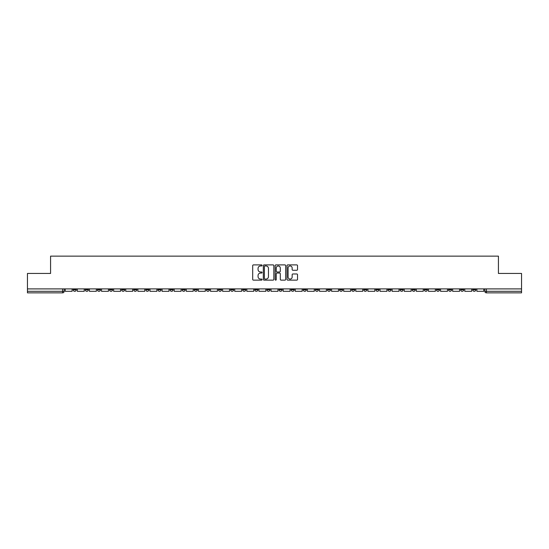 <?xml version="1.0" encoding="UTF-8"?>
<svg xmlns="http://www.w3.org/2000/svg" width="549" height="549" viewBox="0 0 549 549"><rect width="100%" height="100%" fill="white"/><g stroke="black" fill="none" stroke-linecap="round" stroke-linejoin="round"><path stroke-width="0.82" d="M262.079 265.435A0.535 0.535 0 0 0 261.55 264.899L253.453 264.899A0.762 0.762 0 0 0 252.691 265.661L252.691 279.379A0.762 0.762 0 0 0 253.453 280.141L261.55 280.141A0.535 0.535 0 0 0 262.079 279.606A0.535 0.535 0 0 0 261.55 279.07L260.501 279.07A2.436 2.436 0 0 1 258.064 276.634L258.064 275.495A2.436 2.436 0 0 1 260.501 273.052L261.55 273.052A0.535 0.535 0 0 0 262.079 272.524A0.535 0.535 0 0 0 261.55 271.988L260.501 271.988A2.436 2.436 0 0 1 258.064 269.552L258.064 268.406A2.436 2.436 0 0 1 260.501 265.97L261.55 265.97A0.535 0.535 0 0 0 262.079 265.435M472.73 288.898L472.73 289.748L475.832 289.748A1.551 1.551 0 0 1 474.281 291.306A1.551 1.551 0 0 1 472.73 289.748L472.73 288.898M400.084 288.898L400.084 289.748L403.186 289.748A1.551 1.551 0 0 1 401.635 291.306A1.551 1.551 0 0 1 400.084 289.748L400.084 288.898M387.971 288.898L387.971 289.748L391.08 289.748A1.551 1.551 0 0 1 389.529 291.306A1.551 1.551 0 0 1 387.971 289.748L387.971 288.898M315.325 288.898L315.325 289.748L318.434 289.748A1.551 1.551 0 0 1 316.876 291.306A1.551 1.551 0 0 1 315.325 289.748L315.325 288.898M303.22 288.898L303.22 289.748L306.321 289.748A1.551 1.551 0 0 1 304.77 291.306A1.551 1.551 0 0 1 303.22 289.748L303.22 288.898M291.107 288.898L291.107 289.748L294.216 289.748A1.551 1.551 0 0 1 292.665 291.306A1.551 1.551 0 0 1 291.107 289.748L291.107 288.898M266.896 288.898L266.896 289.748L269.998 289.748A1.551 1.551 0 0 1 268.447 291.306A1.551 1.551 0 0 1 266.896 289.748L266.896 288.898M242.679 289.748L242.679 288.898L242.679 289.748A1.551 1.551 0 0 0 244.23 291.306A1.551 1.551 0 0 1 242.679 289.748L245.78 289.748A1.551 1.551 0 0 1 244.23 291.306A1.551 1.551 0 0 0 245.78 289.748L245.78 288.898L245.78 289.748M230.566 289.748L230.566 288.898L230.566 289.748A1.551 1.551 0 0 0 232.124 291.306A1.551 1.551 0 0 1 230.566 289.748L233.675 289.748A1.551 1.551 0 0 1 232.124 291.306M218.461 289.748L218.461 288.898L218.461 289.748A1.551 1.551 0 0 0 220.012 291.306A1.551 1.551 0 0 1 218.461 289.748L221.57 289.748A1.551 1.551 0 0 1 220.012 291.306A1.551 1.551 0 0 0 221.57 289.748L221.57 288.898L221.57 289.748M206.355 288.898L206.355 289.748L209.457 289.748A1.551 1.551 0 0 1 207.906 291.306A1.551 1.551 0 0 1 206.355 289.748L206.355 288.898M194.243 288.898L194.243 289.748L197.352 289.748A1.551 1.551 0 0 1 195.801 291.306A1.551 1.551 0 0 1 194.243 289.748L194.243 288.898M182.138 288.898L182.138 289.748L185.239 289.748A1.551 1.551 0 0 1 183.689 291.306A1.551 1.551 0 0 1 182.138 289.748L182.138 288.898M170.032 289.748L170.032 288.898L170.032 289.748A1.551 1.551 0 0 0 171.583 291.306A1.551 1.551 0 0 1 170.032 289.748L173.134 289.748A1.551 1.551 0 0 1 171.583 291.306M145.814 289.748L145.814 288.898L145.814 289.748A1.551 1.551 0 0 0 147.365 291.306A1.551 1.551 0 0 1 145.814 289.748L148.916 289.748A1.551 1.551 0 0 1 147.365 291.306A1.551 1.551 0 0 0 148.916 289.748L148.916 288.898L148.916 289.748M133.709 289.748L133.709 288.898L133.709 289.748A1.551 1.551 0 0 0 135.26 291.306A1.551 1.551 0 0 1 133.709 289.748L136.811 289.748A1.551 1.551 0 0 1 135.26 291.306A1.551 1.551 0 0 0 136.811 289.748L136.811 288.898L136.811 289.748M121.597 289.748L121.597 288.898L121.597 289.748A1.551 1.551 0 0 0 123.148 291.306A1.551 1.551 0 0 1 121.597 289.748L124.705 289.748A1.551 1.551 0 0 1 123.148 291.306A1.551 1.551 0 0 0 124.705 289.748L124.705 288.898L124.705 289.748M109.491 289.748L109.491 288.898L109.491 289.748A1.551 1.551 0 0 0 111.042 291.306A1.551 1.551 0 0 1 109.491 289.748L112.593 289.748A1.551 1.551 0 0 1 111.042 291.306M97.379 289.748L97.379 288.898L97.379 289.748A1.551 1.551 0 0 0 98.937 291.306A1.551 1.551 0 0 1 97.379 289.748L100.488 289.748A1.551 1.551 0 0 1 98.937 291.306A1.551 1.551 0 0 0 100.488 289.748L100.488 288.898L100.488 289.748M85.273 289.748L85.273 288.898L85.273 289.748A1.551 1.551 0 0 0 86.824 291.306A1.551 1.551 0 0 1 85.273 289.748L88.375 289.748A1.551 1.551 0 0 1 86.824 291.306A1.551 1.551 0 0 0 88.375 289.748L88.375 288.898L88.375 289.748M296.762 270.273A0.762 0.762 0 0 0 297.524 269.511L297.524 265.661A0.762 0.762 0 0 0 296.762 264.899L287.772 264.899A0.762 0.762 0 0 0 287.01 265.661L287.01 279.379A0.762 0.762 0 0 0 287.772 280.141L296.762 280.141A0.762 0.762 0 0 0 297.524 279.379L297.524 274.733A0.762 0.762 0 0 0 296.762 273.972L292.919 273.972A0.762 0.762 0 0 0 292.157 274.733L292.157 277.032A2.038 2.038 0 0 1 290.119 279.07A2.038 2.038 0 0 1 288.081 277.032L288.081 268.008A2.038 2.038 0 0 1 290.119 265.97A2.038 2.038 0 0 1 292.157 268.008L292.157 269.511A0.762 0.762 0 0 0 292.919 270.273L296.762 270.273M27.45 288.898L27.45 273.45L50.577 273.45L50.577 256.143L498.423 256.143L498.423 273.45L521.55 273.45L521.55 288.898L27.45 288.898L27.45 291.306L64.164 291.306L64.164 288.898M273.834 265.661A0.762 0.762 0 0 0 273.073 264.899L264.083 264.899A0.762 0.762 0 0 0 263.321 265.661L263.321 279.379A0.762 0.762 0 0 0 264.083 280.141L273.073 280.141A0.762 0.762 0 0 0 273.834 279.379L273.834 265.661M275.927 264.899L284.917 264.899A0.762 0.762 0 0 1 285.679 265.661L285.679 279.379A0.762 0.762 0 0 1 284.917 280.141L281.074 280.141A0.762 0.762 0 0 1 280.306 279.379L280.306 273.814A0.762 0.762 0 0 0 279.544 273.052L276.998 273.052A0.762 0.762 0 0 0 276.236 273.814L276.236 279.606A0.535 0.535 0 0 1 275.701 280.141A0.535 0.535 0 0 1 275.166 279.606L275.166 265.661A0.762 0.762 0 0 1 275.927 264.899M484.836 288.898L484.836 291.306L521.55 291.306L521.55 292.857L486.393 292.857A1.551 1.551 0 0 1 484.836 291.306A1.551 1.551 0 0 0 486.393 292.857L486.393 288.898M521.55 288.898L521.55 291.306M64.164 291.306A1.551 1.551 0 0 1 62.607 292.857L27.45 292.857L27.45 291.306M475.832 288.898L475.832 289.748A1.551 1.551 0 0 1 474.281 291.306M463.727 288.898L463.727 289.748A1.551 1.551 0 0 1 462.176 291.306A1.551 1.551 0 0 1 460.625 289.748L463.727 289.748M460.625 288.898L460.625 289.748M451.621 288.898L451.621 289.748A1.551 1.551 0 0 1 450.063 291.306A1.551 1.551 0 0 1 448.512 289.748L451.621 289.748M448.512 288.898L448.512 289.748M439.509 288.898L439.509 289.748A1.551 1.551 0 0 1 437.958 291.306A1.551 1.551 0 0 1 436.407 289.748A1.551 1.551 0 0 0 437.958 291.306M436.407 288.898L436.407 289.748L439.509 289.748M427.403 288.898L427.403 289.748A1.551 1.551 0 0 1 425.852 291.306A1.551 1.551 0 0 1 424.295 289.748L427.403 289.748M424.295 288.898L424.295 289.748M415.291 288.898L415.291 289.748A1.551 1.551 0 0 1 413.74 291.306A1.551 1.551 0 0 1 412.189 289.748L415.291 289.748M412.189 288.898L412.189 289.748M403.186 288.898L403.186 289.748M391.08 288.898L391.08 289.748L391.08 288.898M378.968 288.898L378.968 289.748A1.551 1.551 0 0 1 377.417 291.306A1.551 1.551 0 0 1 375.866 289.748L378.968 289.748M375.866 288.898L375.866 289.748M366.862 288.898L366.862 289.748A1.551 1.551 0 0 1 365.311 291.306A1.551 1.551 0 0 1 363.761 289.748L366.862 289.748M363.761 288.898L363.761 289.748M354.757 288.898L354.757 289.748A1.551 1.551 0 0 1 353.199 291.306A1.551 1.551 0 0 1 351.648 289.748L354.757 289.748M351.648 288.898L351.648 289.748M342.645 288.898L342.645 289.748A1.551 1.551 0 0 1 341.094 291.306A1.551 1.551 0 0 1 339.543 289.748L342.645 289.748M339.543 288.898L339.543 289.748M330.539 288.898L330.539 289.748A1.551 1.551 0 0 1 328.988 291.306A1.551 1.551 0 0 1 327.43 289.748L330.539 289.748M327.43 288.898L327.43 289.748M318.434 288.898L318.434 289.748A1.551 1.551 0 0 1 316.876 291.306M306.321 288.898L306.321 289.748M294.216 289.748L294.216 288.898L294.216 289.748A1.551 1.551 0 0 1 292.665 291.306M282.104 288.898L282.104 289.748A1.551 1.551 0 0 1 280.553 291.306A1.551 1.551 0 0 1 279.002 289.748A1.551 1.551 0 0 0 280.553 291.306A1.551 1.551 0 0 0 282.104 289.748L279.002 289.748L279.002 288.898M269.998 289.748L269.998 288.898L269.998 289.748A1.551 1.551 0 0 1 268.447 291.306M257.893 288.898L257.893 289.748A1.551 1.551 0 0 1 256.335 291.306A1.551 1.551 0 0 1 254.784 289.748A1.551 1.551 0 0 0 256.335 291.306M254.784 288.898L254.784 289.748L257.893 289.748M233.675 288.898L233.675 289.748L233.675 288.898M209.457 289.748L209.457 288.898L209.457 289.748A1.551 1.551 0 0 1 207.906 291.306M197.352 289.748L197.352 288.898L197.352 289.748A1.551 1.551 0 0 1 195.801 291.306M185.239 289.748L185.239 288.898L185.239 289.748A1.551 1.551 0 0 1 183.689 291.306M173.134 288.898L173.134 289.748L173.134 288.898M161.029 289.748L161.029 288.898L161.029 289.748A1.551 1.551 0 0 1 159.471 291.306A1.551 1.551 0 0 1 157.92 289.748L161.029 289.748A1.551 1.551 0 0 1 159.471 291.306M157.92 288.898L157.92 289.748M112.593 288.898L112.593 289.748L112.593 288.898M76.27 288.898L76.27 289.748A1.551 1.551 0 0 1 74.719 291.306A1.551 1.551 0 0 1 73.168 289.748A1.551 1.551 0 0 0 74.719 291.306A1.551 1.551 0 0 0 76.27 289.748L76.27 288.898M73.168 288.898L73.168 289.748L76.27 289.748M264.92 265.97A0.535 0.535 0 0 0 264.385 266.505L264.385 278.542A0.535 0.535 0 0 0 264.92 279.07L266.025 279.07A2.436 2.436 0 0 0 268.461 276.634L268.461 268.406A2.436 2.436 0 0 0 266.025 265.97L264.92 265.97M280.306 268.042A2.038 2.038 0 0 0 278.274 266.004A2.038 2.038 0 0 0 276.236 268.042L276.236 271.227A0.762 0.762 0 0 0 276.998 271.988L279.544 271.988A0.762 0.762 0 0 0 280.306 271.227L280.306 268.042M72.118 288.898L72.118 291.306L65.207 291.306L65.207 288.898M84.223 288.898L84.223 291.306L77.32 291.306L77.32 288.898M96.336 288.898L96.336 291.306L89.425 291.306L89.425 288.898M108.441 288.898L108.441 291.306L101.531 291.306L101.531 288.898M120.547 288.898L120.547 291.306L113.643 291.306L113.643 288.898M132.659 288.898L132.659 291.306L125.748 291.306L125.748 288.898M144.764 288.898L144.764 291.306L137.861 291.306L137.861 288.898M156.877 288.898L156.877 291.306L149.966 291.306L149.966 288.898M168.982 288.898L168.982 291.306L162.072 291.306L162.072 288.898M181.088 288.898L181.088 291.306L174.184 291.306L174.184 288.898M193.2 288.898L193.2 291.306L186.289 291.306L186.289 288.898M205.305 288.898L205.305 291.306L198.395 291.306L198.395 288.898M217.411 288.898L217.411 291.306L210.507 291.306L210.507 288.898M229.523 288.898L229.523 291.306L222.613 291.306L222.613 288.898M241.629 288.898L241.629 291.306L234.725 291.306L234.725 288.898M253.741 288.898L253.741 291.306L246.83 291.306L246.83 288.898M265.846 288.898L265.846 291.306L258.936 291.306L258.936 288.898M277.952 288.898L277.952 291.306L271.048 291.306L271.048 288.898M290.064 288.898L290.064 291.306L283.154 291.306L283.154 288.898M302.17 288.898L302.17 291.306L295.259 291.306L295.259 288.898M314.275 288.898L314.275 291.306L307.371 291.306L307.371 288.898M326.387 288.898L326.387 291.306L319.477 291.306L319.477 288.898M338.493 288.898L338.493 291.306L331.589 291.306L331.589 288.898M350.605 288.898L350.605 291.306L343.695 291.306L343.695 288.898M362.711 288.898L362.711 291.306L355.8 291.306L355.8 288.898M374.816 288.898L374.816 291.306L367.912 291.306L367.912 288.898M386.928 288.898L386.928 291.306L380.018 291.306L380.018 288.898M399.034 288.898L399.034 291.306L392.123 291.306L392.123 288.898M411.139 288.898L411.139 291.306L404.236 291.306L404.236 288.898M423.252 288.898L423.252 291.306L416.341 291.306L416.341 288.898M435.357 288.898L435.357 291.306L428.453 291.306L428.453 288.898M447.469 288.898L447.469 291.306L440.559 291.306L440.559 288.898M459.575 288.898L459.575 291.306L452.664 291.306L452.664 288.898M471.68 288.898L471.68 291.306L464.777 291.306L464.777 288.898M483.793 288.898L483.793 291.306L476.882 291.306L476.882 288.898M62.607 288.898L62.607 292.857"/></g></svg>
